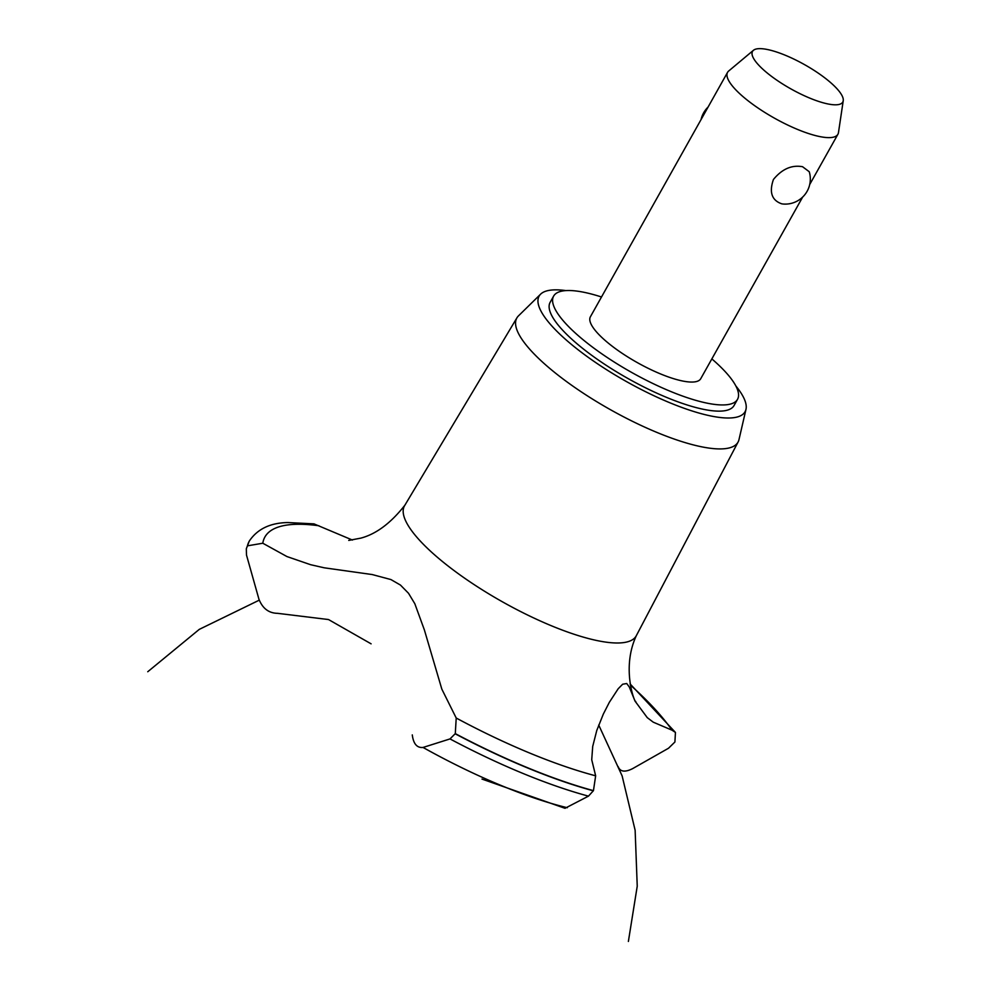 <?xml version="1.0" encoding="UTF-8"?>
<svg xmlns="http://www.w3.org/2000/svg" width="991" height="991" viewBox="0 0 991 991"><rect width="100%" height="100%" fill="white"/><g stroke="black" fill="none" stroke-linecap="round" stroke-linejoin="round"><path stroke-width="1.49" d="M601.5 296.99A105.442 28.355 29.3 0 0 584.294 292.357A105.442 28.355 29.3 0 0 553.622 296.123L550.141 302.329A105.442 28.355 29.3 0 0 597.462 359.411A105.442 28.355 29.3 0 0 703.362 409.295A105.442 28.355 29.3 0 0 734.046 405.53L737.527 399.323A105.442 28.355 29.3 0 0 711.848 358.903M553.622 296.123A105.442 28.355 29.3 0 0 600.942 353.217A105.442 28.355 29.3 0 0 706.843 403.102A105.442 28.355 29.3 0 0 737.527 399.323M802.673 197.048L700.748 378.686A63.263 17.008 -150.7 0 1 682.341 380.953A63.263 17.008 -150.7 0 1 618.793 351.025A63.263 17.008 -150.7 0 1 590.401 316.773L727.567 72.331A63.263 17.008 -150.7 0 1 728.707 70.993L753.445 50.293A51.755 13.911 29.3 0 0 773.736 77.992A51.755 13.911 29.3 0 0 827.72 103.906A51.755 13.911 29.3 0 0 843.242 100.686A51.755 13.911 29.3 0 0 817.488 72.616A51.755 13.911 29.3 0 0 767.579 49.55A51.755 13.911 29.3 0 0 753.445 50.293M781.738 203.824C771.778 200.355 769.016 192.242 773.426 179.495C782.06 168.99 791.772 164.729 802.561 166.723L809.238 171.728A25.097 25.097 0 0 1 783.076 204.022L781.738 203.824M843.242 100.686L838.473 132.583A63.263 17.008 -150.7 0 1 837.915 134.256A63.263 17.008 -150.7 0 1 819.507 136.523A63.263 17.008 -150.7 0 1 755.96 106.594A63.263 17.008 -150.7 0 1 727.567 72.331M565.898 290.598A118.09 31.762 29.3 0 0 540.64 294.141A118.09 31.762 29.3 0 0 588.567 357.578A118.09 31.762 29.3 0 0 710.72 415.947A118.09 31.762 29.3 0 0 745.975 409.37A118.09 31.762 29.3 0 0 735.855 385.97M540.64 294.141L518.442 315.906A126.823 34.103 29.3 0 0 516.93 317.826A126.823 34.103 29.3 0 0 573.355 386.453A126.823 34.103 29.3 0 0 701.108 446.706A126.823 34.103 29.3 0 0 738.122 441.949A126.823 34.103 29.3 0 0 738.976 439.657L745.975 409.37M516.93 317.826L404.613 505.658A132.856 35.726 29.3 0 0 432.2 552.73A132.856 35.726 29.3 0 0 597.536 640.669A132.856 35.726 29.3 0 0 636.321 635.689L738.122 441.949M277.74 613.33C268.871 613.243 262.59 608.511 258.911 599.121L246.486 555.01L246.325 548.754L247.477 545.83L262.788 543.229L286.919 556.546L310.592 564.697L324.23 567.806L372.244 574.557L390.925 579.562L400.451 585.062L408.527 593.287L414.82 603.717L424.396 629.979L441.825 689.117L456.219 718.029A239.351 64.365 29.3 0 0 595.653 775.817L591.726 759.738L592.705 746.458L596.755 730.528L603.37 714.003L609.329 702.334L618.186 688.757L622.645 684.236L626.721 683.517L629.273 686.961L635.02 701.095L647.259 717.633L653.242 722.166L671.972 730.156A239.351 64.365 29.3 0 0 632.394 686.887A239.351 64.365 29.3 0 0 630.313 685.016M456.219 718.029L455.29 733.625L450.001 738.927L423.046 747.449C417.013 748.044 413.42 743.869 412.281 734.901M371.092 643.828L328.517 619.548L277.591 613.33M671.972 730.156L675.441 732.436L674.908 742.011L668.479 748.267L632.617 768.632C624.987 772.472 620.168 771.816 618.173 766.662M352.449 540.058L313.961 523.867L287.935 522.554C270.419 522.814 257.586 528.909 249.447 540.851A250.946 67.487 29.3 0 0 249.36 540.999A250.946 67.487 29.3 0 0 247.477 545.83M481.998 779.075L565.006 808.297L588.468 796.145L593.448 790.645L595.653 775.817M318.941 525.763A239.351 64.365 29.3 0 0 262.788 543.229M249.311 541.086A250.946 67.487 29.3 0 0 249.261 541.173A250.946 67.487 29.3 0 0 249.175 541.334A250.946 67.487 29.3 0 0 247.378 546.016M423.046 747.449A216.955 58.345 29.3 0 0 567.298 807.715M450.001 738.927A247.44 66.546 29.3 0 0 588.468 796.145M455.191 733.798A250.946 67.487 29.3 0 0 593.349 790.818M455.29 733.625A250.946 67.487 29.3 0 0 593.448 790.645M708.094 107.053A25.097 25.097 0 0 0 701.058 119.589M809.709 184.524L837.915 134.256M636.618 635.058C620.775 668.194 635.132 704.019 635.764 701.492M628.381 941.45L637.238 886.189L635.132 830.272L622.113 775.854L598.713 725.028M259.246 600.162L199.278 629.372L147.758 671.737M630.127 683.939L675.441 732.436M246.325 548.754L249.175 541.334M348.733 540.417L360.811 538.138C376.233 534.038 390.962 523.013 404.985 505.076"/></g></svg>
